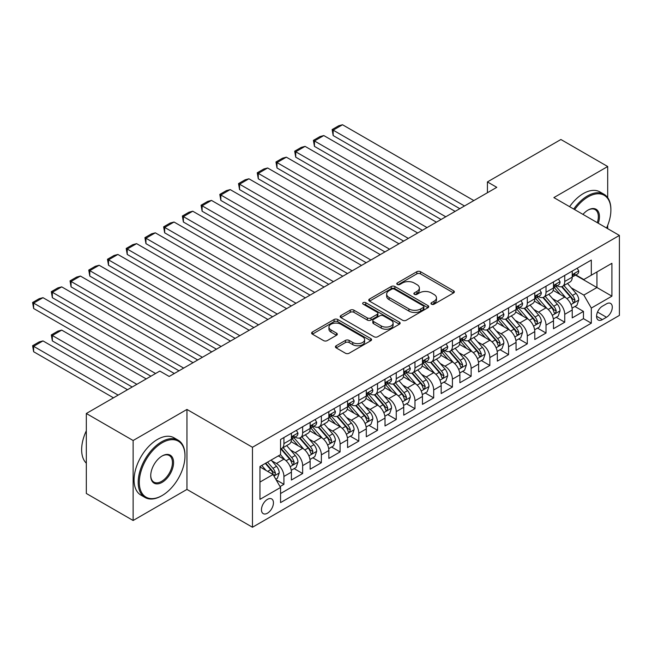 <?xml version="1.0" encoding="UTF-8"?>
<svg xmlns="http://www.w3.org/2000/svg" width="652" height="652" viewBox="0 0 652 652"><rect width="100%" height="100%" fill="white"/><g stroke="black" fill="none" stroke-linecap="round" stroke-linejoin="round"><path stroke-width="0.98" d="M431.494 304.199A1.817 1.051 0 0 0 434.069 304.199L453.596 292.927A2.6 1.5 0 0 0 454.354 291.868A2.6 1.5 0 0 0 453.596 290.8L420.516 271.705A2.6 1.5 0 0 0 416.84 271.705L397.321 282.976A1.817 1.051 0 0 0 396.783 283.726A1.817 1.051 0 0 0 397.321 284.468A1.817 1.051 0 0 0 399.888 284.468L402.414 283.009A8.313 4.8 0 0 1 414.175 283.009L416.938 284.598A8.313 4.8 0 0 1 419.366 287.997A8.313 4.8 0 0 1 416.938 291.387L414.411 292.846A1.817 1.051 0 0 0 413.873 293.587A1.817 1.051 0 0 0 414.411 294.329A1.817 1.051 0 0 0 416.978 294.329L419.505 292.87A8.313 4.8 0 0 1 431.265 292.87L434.02 294.468A8.313 4.8 0 0 1 436.457 297.858A8.313 4.8 0 0 1 434.02 301.257L431.494 302.715A1.817 1.051 0 0 0 430.964 303.457A1.817 1.051 0 0 0 431.494 304.199L431.494 302.715M267.45 513.197A8.476 4.89 120 0 0 272.984 505.732A8.476 4.89 120 0 0 271.688 498.943A8.476 4.89 120 0 0 267.45 499.367A8.476 4.89 120 0 0 261.917 506.832A8.476 4.89 120 0 0 263.212 513.621A8.476 4.89 120 0 0 267.45 513.197M336.171 345.756A2.6 1.5 0 0 0 335.413 346.823A2.6 1.5 0 0 0 336.171 347.883L345.454 353.237A2.6 1.5 0 0 0 349.13 353.237L370.809 340.719A2.6 1.5 0 0 0 371.575 339.659A2.6 1.5 0 0 0 370.809 338.6L337.736 319.504A2.6 1.5 0 0 0 334.06 319.504L312.373 332.023A2.6 1.5 0 0 0 311.615 333.082A2.6 1.5 0 0 0 312.373 334.142L323.588 340.613A2.6 1.5 0 0 0 327.263 340.613L336.538 335.258A2.6 1.5 0 0 0 337.304 334.199A2.6 1.5 0 0 0 336.538 333.131L330.98 329.928A6.952 4.01 0 0 1 328.95 327.084A6.952 4.01 0 0 1 333.237 323.376A6.952 4.01 0 0 1 340.817 324.248L362.585 336.823A6.952 4.01 0 0 1 364.623 339.659A6.952 4.01 0 0 1 360.336 343.368A6.952 4.01 0 0 1 352.756 342.496L349.13 340.401A2.6 1.5 0 0 0 345.454 340.401L336.171 345.756L336.171 347.883M186.953 409.44L133.13 440.516L86.325 413.49L86.325 493.474L133.13 520.492L186.953 489.424L252.471 527.248L252.471 447.272L186.953 409.44L186.953 489.424M607.697 197.662L607.697 166.521L553.874 197.597L619.4 235.429L252.471 447.272M607.697 166.521L560.899 139.504L487.419 181.924L487.419 192.731M86.325 413.49L159.805 371.07L169.17 376.473L496.783 187.328L487.419 181.924M402.602 320.246A2.6 1.5 0 0 0 406.277 320.246L427.957 307.728A2.6 1.5 0 0 0 428.723 306.668A2.6 1.5 0 0 0 427.957 305.601L394.884 286.505A2.6 1.5 0 0 0 391.208 286.505L369.529 299.023A2.6 1.5 0 0 0 368.763 300.083A2.6 1.5 0 0 0 369.529 301.151L402.602 320.246M363.914 304.59A1.817 1.051 0 0 1 365.756 304.851L365.756 302.683L399.383 322.104A2.6 1.5 0 0 1 400.149 323.164A2.6 1.5 0 0 1 399.383 324.223L377.704 336.742A2.6 1.5 0 0 1 374.028 336.742L340.947 317.646L340.947 315.519A2.6 1.5 0 0 0 340.189 316.587A2.6 1.5 0 0 0 340.947 317.646M340.947 315.519L350.23 310.165A2.6 1.5 0 0 1 353.906 310.165L367.32 317.907A2.6 1.5 0 0 0 370.996 317.907L377.149 314.354A2.6 1.5 0 0 0 377.915 313.294A2.6 1.5 0 0 0 377.149 312.235L363.188 304.174A1.817 1.051 0 0 1 362.651 303.433A1.817 1.051 0 0 1 363.775 302.455A1.817 1.051 0 0 1 365.756 302.683M280.042 486.588L283.922 484.338L276.155 479.856M271.737 460.768L276.44 463.482A10.587 6.112 60 0 1 283.922 476.449L291.411 472.129L291.411 480.019L302.642 473.531L294.125 468.617M290.458 449.962L295.16 452.675A10.587 6.112 60 0 1 302.642 465.642L310.132 461.323L310.132 469.212L321.363 462.724L312.846 457.81M309.178 439.155L313.881 441.869A10.587 6.112 60 0 1 321.363 454.835L328.852 450.516L328.852 458.405L340.091 451.917L331.566 447.003M327.899 428.34L332.601 431.053A10.587 6.112 60 0 1 340.091 444.028L347.573 439.701L347.573 447.59L358.812 441.111L350.287 436.188M346.619 417.533L351.322 420.247A10.587 6.112 60 0 1 358.812 433.221L366.294 428.894L366.294 436.783L377.532 430.304L369.008 425.381M365.34 406.726L370.043 409.44A10.587 6.112 60 0 1 377.532 422.406L385.014 418.087L385.014 425.976L396.253 419.489L387.728 414.574M384.061 395.919L388.763 398.633A10.587 6.112 60 0 1 396.253 411.599L403.735 407.28L403.735 415.169L414.974 408.682L406.449 403.767M402.781 385.112L407.484 387.826A10.587 6.112 60 0 1 414.974 400.793L422.455 396.473L422.455 404.362L433.694 397.875L425.169 392.96M421.502 374.305L426.204 377.019A10.587 6.112 60 0 1 433.694 389.986L441.176 385.658L441.176 393.555L452.415 387.068L443.89 382.145M440.222 363.49L444.925 366.204A10.587 6.112 60 0 1 452.415 379.179L459.896 374.851L459.896 382.74L471.135 376.261L462.61 371.338M458.943 352.683L463.645 355.397A10.587 6.112 60 0 1 471.135 368.372L478.617 364.044L478.617 371.933L489.856 365.454L481.331 360.532M477.663 341.876L482.366 344.59A10.587 6.112 60 0 1 489.856 357.557L497.337 353.237L497.337 361.127L508.576 354.639L500.06 349.725M496.384 331.069L501.086 333.783A10.587 6.112 60 0 1 508.576 346.75L516.058 342.43L516.058 350.32L527.297 343.832L518.78 338.918M515.104 320.262L519.807 322.976A10.587 6.112 60 0 1 527.297 335.943L534.779 331.623L534.779 339.513L546.017 333.025L537.501 328.111M533.825 309.455L538.528 312.169A10.587 6.112 60 0 1 546.017 325.136L553.499 320.808L553.499 328.706L564.738 322.218L564.738 314.329A10.587 6.112 -120 0 0 557.248 301.354L552.546 298.64M556.221 317.296L564.738 322.218M291.411 472.129A10.587 6.112 -120 0 0 283.922 459.155L278.306 455.919M310.132 461.323A10.587 6.112 -120 0 0 302.642 448.348L291.069 441.665M328.852 450.516A10.587 6.112 -120 0 0 321.363 437.541L309.79 430.858M347.573 439.701A10.587 6.112 -120 0 0 340.091 426.734L328.51 420.051M366.294 428.894A10.587 6.112 -120 0 0 358.812 415.927L347.231 409.244M385.014 418.087A10.587 6.112 -120 0 0 377.532 405.12L365.951 398.429M403.735 407.28A10.587 6.112 -120 0 0 396.253 394.305L384.672 387.622M422.455 396.473A10.587 6.112 -120 0 0 414.974 383.498L403.392 376.815M441.176 385.658A10.587 6.112 -120 0 0 433.694 372.691L422.113 366.008M459.896 374.851A10.587 6.112 -120 0 0 452.415 361.884L440.833 355.201M478.617 364.044A10.587 6.112 -120 0 0 471.135 351.078L459.554 344.395M497.337 353.237A10.587 6.112 -120 0 0 489.856 340.271L478.275 333.579M516.058 342.43A10.587 6.112 -120 0 0 508.576 329.456L496.995 322.773M534.779 331.623A10.587 6.112 -120 0 0 527.297 318.649L515.716 311.966M553.499 320.808A10.587 6.112 -120 0 0 546.017 307.842L534.436 301.159M606.482 303.84L602.366 306.22A8.207 4.735 120 0 0 597.004 313.457A8.207 4.735 120 0 0 598.259 320.026A8.207 4.735 120 0 0 602.366 319.627L606.482 317.247A8.207 4.735 120 0 0 611.845 310.01A8.207 4.735 120 0 0 610.59 303.433A8.207 4.735 120 0 0 606.482 303.84M252.471 527.248L619.4 315.405L619.4 235.429M259.961 482.072L273.066 474.509L280.556 487.476L280.556 502.611L591.315 323.188L591.315 308.062L583.833 295.087L571.266 287.834M280.556 487.476L259.961 499.367L259.961 466.506L280.556 454.615L280.556 439.489L591.315 260.067L591.315 275.201L611.91 263.31L611.91 296.171L591.315 308.062M295.063 437.052L295.16 437.109A10.587 6.112 60 0 0 300.45 437.631L307.94 433.311A10.587 6.112 -120 0 0 310.132 428.462L310.132 422.406M313.783 426.245L313.881 426.302A10.587 6.112 60 0 0 319.17 426.824L326.66 422.504A10.587 6.112 -120 0 0 328.852 417.655L328.852 411.599M332.504 415.438L332.601 415.495A10.587 6.112 60 0 0 337.891 416.017L345.381 411.697A10.587 6.112 -120 0 0 347.573 406.848L347.573 400.793M351.224 404.631L351.322 404.68A10.587 6.112 60 0 0 356.611 405.21L364.101 400.882A10.587 6.112 -120 0 0 366.294 396.041L366.294 389.986M369.945 393.816L370.043 393.873A10.587 6.112 60 0 0 375.332 394.403L382.822 390.075A10.587 6.112 -120 0 0 385.014 385.226L385.014 379.179M388.665 383.009L388.763 383.066A10.587 6.112 60 0 0 394.052 383.596L401.542 379.268A10.587 6.112 -120 0 0 403.735 374.419L403.735 368.372M407.386 372.202L407.484 372.259A10.587 6.112 60 0 0 412.773 372.781L420.263 368.462A10.587 6.112 -120 0 0 422.455 363.612L422.455 357.557M426.106 361.395L426.204 361.452A10.587 6.112 60 0 0 431.494 361.974L438.983 357.655A10.587 6.112 -120 0 0 441.176 352.805L441.176 346.75M444.827 350.589L444.925 350.646A10.587 6.112 60 0 0 450.214 351.167L457.704 346.848A10.587 6.112 -120 0 0 459.896 341.998L459.896 335.943M463.548 339.782L463.645 339.831A10.587 6.112 60 0 0 468.943 340.36L476.425 336.033A10.587 6.112 -120 0 0 478.617 331.192L478.617 325.136M482.268 328.967L482.366 329.024A10.587 6.112 60 0 0 487.663 329.553L495.145 325.226A10.587 6.112 -120 0 0 497.337 320.377L497.337 314.329M500.989 318.16L501.086 318.217A10.587 6.112 60 0 0 506.384 318.738L513.866 314.419A10.587 6.112 -120 0 0 516.058 309.57L516.058 303.514M519.709 307.353L519.807 307.41A10.587 6.112 60 0 0 525.104 307.931L532.586 303.612A10.587 6.112 -120 0 0 534.779 298.763L534.779 292.707M538.43 296.546L538.528 296.603A10.587 6.112 60 0 0 543.825 297.125L551.307 292.805A10.587 6.112 -120 0 0 553.499 287.956L553.499 281.9M280.556 493.531L583.458 318.649L583.458 311.411L572.228 317.891L572.228 310.002A10.587 6.112 -120 0 0 564.738 297.035L553.157 290.352M557.15 285.739L557.248 285.796A10.587 6.112 -120 0 0 562.546 286.318A10.587 6.112 -120 0 0 564.738 281.468L564.738 275.413M562.546 286.318L570.027 281.998A10.587 6.112 -120 0 0 572.228 277.149L572.228 271.093M283.922 437.541L283.922 443.596A10.587 6.112 60 0 1 281.729 448.446A10.587 6.112 60 0 1 280.556 448.869M281.729 448.446L289.219 444.118A10.587 6.112 -120 0 0 291.411 439.269L291.411 433.221M302.642 426.734L302.642 432.789A10.587 6.112 60 0 1 300.45 437.631M321.363 415.927L321.363 421.974A10.587 6.112 60 0 1 319.17 426.824M340.091 405.112L340.091 411.167A10.587 6.112 60 0 1 337.891 416.017M358.812 394.305L358.812 400.361A10.587 6.112 60 0 1 356.611 405.21M377.532 383.498L377.532 389.554A10.587 6.112 60 0 1 375.332 394.403M396.253 372.691L396.253 378.747A10.587 6.112 60 0 1 394.052 383.596M414.974 361.884L414.974 367.932A10.587 6.112 60 0 1 412.773 372.781M433.694 351.078L433.694 357.125A10.587 6.112 60 0 1 431.494 361.974M452.415 340.262L452.415 346.318A10.587 6.112 60 0 1 450.214 351.167M471.135 329.456L471.135 335.511A10.587 6.112 60 0 1 468.943 340.36M489.856 318.649L489.856 324.704A10.587 6.112 60 0 1 487.663 329.553M508.576 307.842L508.576 313.897A10.587 6.112 60 0 1 506.384 318.738M527.297 297.035L527.297 303.082A10.587 6.112 60 0 1 525.104 307.931M546.017 286.228L546.017 292.275A10.587 6.112 60 0 1 543.825 297.125M546.017 325.136L546.017 333.025M527.297 335.943L527.297 343.832M508.576 346.75L508.576 354.639M489.856 357.557L489.856 365.454M471.135 368.372L471.135 376.261M452.415 379.179L452.415 387.068M433.694 389.986L433.694 397.875M414.974 400.793L414.974 408.682M396.253 411.599L396.253 419.489M377.532 422.406L377.532 430.304M358.812 433.221L358.812 441.111M340.091 444.028L340.091 451.917M321.363 454.835L321.363 462.724M302.642 465.642L302.642 473.531M283.922 476.449L283.922 484.338M273.066 474.509L259.961 466.938M583.833 295.087L596.939 287.524L596.939 271.957L611.91 263.31M575.496 275.144L611.91 296.171M575.871 274.932L583.833 279.521L591.315 275.201M607.697 228.673L607.697 225.347M133.13 440.516L133.13 520.492M574.942 306.489L583.458 311.411M583.458 318.649L591.315 323.188M432.227 304.451L434.02 303.416A8.313 4.8 0 0 0 436.457 300.018L436.457 297.858M419.366 287.997L419.366 290.156A8.313 4.8 0 0 1 416.938 293.547L415.137 294.59M453.556 292.944L420.516 273.873A2.6 1.5 0 0 0 416.84 273.873L398.046 284.72M427.924 307.744L394.884 288.673A2.6 1.5 0 0 0 391.208 288.673L369.562 301.167M423.368 307.41A1.817 1.051 0 0 0 423.898 306.668A1.817 1.051 0 0 0 423.368 305.918L394.33 289.162A1.817 1.051 0 0 0 391.762 289.162L389.097 290.694A8.313 4.8 0 0 0 386.66 294.093A8.313 4.8 0 0 0 389.097 297.491L408.943 308.942A8.313 4.8 0 0 0 420.703 308.942L423.368 307.41L423.368 309.57A1.817 1.051 0 0 0 423.898 308.828L423.898 306.668M386.66 294.093L386.66 296.252A8.313 4.8 0 0 0 389.097 299.651L389.097 297.491M423.368 309.57L420.703 311.11A8.313 4.8 0 0 1 408.943 311.11L389.097 299.651M340.988 317.663L350.23 312.324L350.23 310.165M377.915 313.294L377.915 315.454A2.6 1.5 0 0 1 377.149 316.522L370.996 320.075A2.6 1.5 0 0 1 367.32 320.075L353.906 312.324A2.6 1.5 0 0 0 350.23 312.324M365.756 304.851L399.35 324.24M381.241 325.943A6.952 4.01 0 0 0 388.812 326.815A6.952 4.01 0 0 0 393.107 323.107A6.952 4.01 0 0 0 391.07 320.271L383.4 315.845A2.6 1.5 0 0 0 379.725 315.845L373.572 319.398A2.6 1.5 0 0 0 372.805 320.458A2.6 1.5 0 0 0 373.572 321.517L381.241 325.943L381.241 328.111A6.952 4.01 0 0 0 388.812 328.975A6.952 4.01 0 0 0 393.107 325.267L393.107 323.107M372.805 320.458L372.805 322.618A2.6 1.5 0 0 0 373.572 323.677L373.572 321.517M381.241 328.111L373.572 323.677M364.623 339.659L364.623 341.819A6.952 4.01 0 0 1 360.336 345.527A6.952 4.01 0 0 1 352.756 344.655L349.13 342.561A2.6 1.5 0 0 0 345.454 342.561L336.212 347.899M328.95 327.084L328.95 329.252A6.952 4.01 0 0 0 330.98 332.088L330.98 329.928M336.505 335.275L330.98 332.088M370.776 340.743L337.736 321.664A2.6 1.5 0 0 0 334.06 321.664L312.414 334.158M572.065 308.151L576.906 305.356L578.772 299.953A7.017 4.051 -120 0 0 576.042 293.367L567.493 283.457M565.773 297.719L556.001 286.399M333.164 178.787L422.366 230.295L295.723 157.173L294.688 151.174L301.24 147.393L305.079 146.366L295.723 151.769L295.723 157.173M560.215 294.419L554.542 287.85A16.813 9.707 -120 0 0 554.021 287.271M561.592 286.701L570.239 296.717A7.017 4.051 60 0 1 572.741 301.55L573.255 302.381L574.2 302.243L574.991 300.254A7.017 4.051 -120 0 0 572.489 295.421L563.931 285.511M562.097 286.538L571.396 297.296A3.578 2.062 60 0 1 572.293 298.697L574.991 300.254M464.485 205.975L333.164 130.155L333.164 135.559L459.807 208.673M577.183 268.233L578.772 270.987A7.017 4.051 60 0 1 577.322 274.093L573.768 276.146A7.017 4.051 -120 0 0 574.991 274.525L574.844 273.905M473.849 200.571L342.52 124.752L333.164 130.155L332.129 129.561L338.681 125.779L342.52 124.752M572.456 276.472L572.489 276.472A7.017 4.051 -120 0 0 573.768 276.146M574.078 274.003L574.991 274.525C574.542 273.473 573.801 273.905 572.741 275.82A7.017 4.051 60 0 1 572.228 276.823M333.164 135.559L332.129 129.561M606.564 228.013A32.298 18.647 120 0 0 610.883 210.083A32.298 18.647 120 0 0 588.039 196.896A32.298 18.647 120 0 0 574.673 209.602M573.711 209.047A33.097 19.104 -60 0 1 587.485 195.918A33.097 19.104 -60 0 1 604.029 194.28A33.097 19.104 -60 0 1 610.883 209.431L610.883 210.083M582.961 214.386A16.153 9.324 -60 0 1 588.039 210.083L588.039 210.083A16.153 9.324 -60 0 1 598.267 223.228M569.595 206.668A33.097 19.104 -60 0 1 583.361 193.546A33.097 19.104 -60 0 1 599.913 191.908L604.029 194.28M597.289 222.658A15.355 8.867 120 0 0 595.162 209.642A15.355 8.867 120 0 0 587.762 210.246M161.582 495.854L162.144 495.528A32.298 18.647 120 0 0 184.989 455.968A32.298 18.647 120 0 0 162.144 442.781A32.298 18.647 120 0 0 139.308 482.341A32.298 18.647 120 0 0 162.144 495.528L161.582 495.854A33.097 19.104 -60 0 1 145.037 497.492A33.097 19.104 -60 0 1 139.968 470.972A33.097 19.104 -60 0 1 161.582 441.811A33.097 19.104 -60 0 1 178.135 440.173A33.097 19.104 -60 0 1 184.989 455.324L184.989 455.968M162.144 482.341A16.153 9.324 -60 0 1 150.726 475.748A16.153 9.324 -60 0 1 162.144 455.968L162.144 455.968A16.153 9.324 -60 0 1 173.571 462.561A16.153 9.324 -60 0 1 162.144 482.341M150.734 475.422A15.355 8.867 120 0 0 153.905 482.13A15.355 8.867 120 0 0 161.582 481.372A15.355 8.867 120 0 0 171.615 467.834A15.355 8.867 120 0 0 169.259 455.536A15.355 8.867 120 0 0 161.859 456.139M145.037 497.492L140.922 495.112A33.097 19.104 -60 0 1 135.844 468.592A33.097 19.104 -60 0 1 157.466 439.432A33.097 19.104 -60 0 1 174.011 437.794L178.135 440.173M86.325 463.213A33.097 19.104 -60 0 1 86.325 430.785M553.344 318.958L558.185 316.163L560.052 310.76A7.017 4.051 -120 0 0 557.321 304.174L548.772 294.272M547.052 308.526L537.281 297.206M314.443 189.602L403.645 241.101L277.002 167.98L275.967 161.981L282.52 158.2L286.358 157.173L277.002 162.576L277.002 167.98M541.494 305.234L535.822 298.665A16.813 9.707 -120 0 0 535.3 298.078M542.871 297.508L551.519 307.524A7.017 4.051 60 0 1 554.021 312.357L554.534 313.188L555.48 313.058L556.27 311.061A7.017 4.051 -120 0 0 553.768 306.228L545.211 296.326M543.377 297.345L552.676 308.103A3.578 2.062 60 0 1 553.572 309.504L556.27 311.061M534.624 329.765L539.465 326.97L541.331 321.566A7.017 4.051 -120 0 0 538.601 314.981L530.052 305.079M528.332 319.333L518.56 308.013M295.723 200.409L384.924 251.908L258.282 178.795L257.247 172.788L263.799 169.007L267.638 167.98L258.282 173.383L258.282 178.795M522.774 316.041L517.101 309.472A16.813 9.707 -120 0 0 516.58 308.885M524.151 308.315L532.798 318.331A7.017 4.051 60 0 1 535.3 323.164L535.814 323.995L536.759 323.865L537.55 321.868A7.017 4.051 -120 0 0 535.048 317.035L526.49 307.133M524.656 308.151L533.955 318.918A3.578 2.062 60 0 1 534.852 320.311L537.55 321.868M515.903 340.572L520.744 337.785L522.611 332.373A7.017 4.051 -120 0 0 519.88 325.788L511.331 315.886M509.611 330.14L499.839 318.828M277.002 211.215L366.204 262.715L239.561 189.602L238.526 183.603L245.079 179.813L248.917 178.787L239.561 184.198L239.561 189.602M504.053 326.848L498.381 320.279A16.813 9.707 -120 0 0 497.859 319.692M505.422 319.121L514.078 329.138A7.017 4.051 60 0 1 516.58 333.971L517.093 334.802L518.038 334.672L518.829 332.675A7.017 4.051 -120 0 0 516.327 327.842L507.769 317.94M505.936 318.958L515.235 329.725A3.578 2.062 60 0 1 516.131 331.118L518.829 332.675M497.183 351.379L502.024 348.592L503.89 343.188A7.017 4.051 -120 0 0 501.16 336.595L492.61 326.693M490.891 340.955L481.119 329.635M258.282 222.022L347.483 273.522L220.841 200.409L219.805 194.41L226.358 190.629L230.197 189.602L220.841 195.005L220.841 200.409M485.332 337.654L479.66 331.086A16.813 9.707 -120 0 0 479.138 330.499M486.702 329.928L495.357 339.945A7.017 4.051 60 0 1 497.859 344.778L498.372 345.609L499.318 345.478L500.108 343.482A7.017 4.051 -120 0 0 497.606 338.649L489.049 328.747M487.215 329.765L496.514 340.531A3.578 2.062 60 0 1 497.411 341.925L500.108 343.482M445.764 216.782L314.443 140.962L314.443 146.366L441.086 219.488M558.462 279.04L560.052 281.794A7.017 4.051 60 0 1 558.601 284.9L555.048 286.953A7.017 4.051 -120 0 0 556.27 285.332L556.115 284.712M455.129 211.378L323.799 135.559L314.443 140.962L313.408 140.367L319.961 136.586L323.799 135.559M553.735 287.279L553.768 287.279A7.017 4.051 -120 0 0 555.048 286.953M555.357 284.81L556.27 285.332C555.822 284.28 555.08 284.712 554.021 286.635A7.017 4.051 60 0 1 553.499 287.63M314.443 146.366L313.408 140.367M427.044 227.589L294.688 151.174M539.742 289.847L541.331 292.601A7.017 4.051 60 0 1 539.88 295.706L536.327 297.76A7.017 4.051 -120 0 0 537.55 296.147L537.395 295.519M436.408 222.185L305.079 146.366M535.015 298.086L535.048 298.086A7.017 4.051 -120 0 0 536.327 297.76M536.637 295.617L537.55 296.147C537.101 295.087 536.36 295.519 535.3 297.442A7.017 4.051 60 0 1 534.779 298.437M408.323 238.396L275.967 161.981M521.021 300.653L522.611 303.408A7.017 4.051 60 0 1 521.16 306.513L517.606 308.567A7.017 4.051 -120 0 0 518.829 306.953L518.674 306.326M417.688 232.992L286.358 157.173M516.294 308.893L516.327 308.893A7.017 4.051 -120 0 0 517.606 308.567M517.916 306.432L518.829 306.953C518.381 305.894 517.639 306.326 516.58 308.249A7.017 4.051 60 0 1 516.058 309.244M389.603 249.203L257.247 172.788M502.301 311.46L503.89 314.215A7.017 4.051 60 0 1 502.439 317.32L498.886 319.374A7.017 4.051 -120 0 0 500.108 317.76L499.954 317.141M398.967 243.799L267.638 167.98M497.574 319.708L497.606 319.708A7.017 4.051 -120 0 0 498.886 319.374M499.196 317.239L500.108 317.76C499.66 316.701 498.919 317.133 497.859 319.056A7.017 4.051 60 0 1 497.337 320.059M478.462 362.194L483.303 359.399L485.169 353.995A7.017 4.051 -120 0 0 482.439 347.402L473.89 337.5M472.17 351.762L462.398 340.442M239.561 232.829L328.763 284.337L202.112 211.215L201.085 205.217L207.638 201.435L211.476 200.409L202.112 205.812L202.112 211.215M466.612 348.461L460.94 341.892A16.813 9.707 -120 0 0 460.418 341.306M467.981 340.743L476.636 350.76A7.017 4.051 60 0 1 479.138 355.593L479.652 356.424L480.597 356.285L481.388 354.289A7.017 4.051 -120 0 0 478.886 349.456L470.328 339.553M468.495 340.572L477.794 351.338A3.578 2.062 60 0 1 478.69 352.74L481.388 354.289M370.882 260.018L238.526 183.603M483.58 322.267L485.169 325.03A7.017 4.051 60 0 1 483.719 328.127L480.165 330.181A7.017 4.051 -120 0 0 481.388 328.567L481.233 327.948M380.246 254.614L248.917 178.787M478.853 330.515L478.886 330.515A7.017 4.051 -120 0 0 480.165 330.181M480.475 328.046L481.388 328.567C480.94 327.508 480.198 327.94 479.138 329.863A7.017 4.051 60 0 1 478.617 330.866M459.741 373.001L464.583 370.206L466.449 364.802A7.017 4.051 -120 0 0 463.719 358.217L455.169 348.315M453.45 362.569L443.678 351.249M220.841 243.644L310.042 295.144L183.391 222.022L182.364 216.024L188.917 212.242L192.756 211.215L183.391 216.619L183.391 222.022M447.891 359.268L442.211 352.699A16.813 9.707 -120 0 0 441.697 352.121M449.261 351.55L457.916 361.567A7.017 4.051 60 0 1 460.418 366.4L460.931 367.231L461.877 367.092L462.667 365.104A7.017 4.051 -120 0 0 460.165 360.271L451.608 350.36M449.774 351.387L459.073 362.145A3.578 2.062 60 0 1 459.97 363.547L462.667 365.104M352.161 270.825L219.805 194.41M464.86 333.082L466.449 335.837A7.017 4.051 60 0 1 464.998 338.942L461.445 340.996A7.017 4.051 -120 0 0 462.667 339.374L462.512 338.755M361.526 265.421L230.197 189.602M460.133 341.322L460.165 341.322A7.017 4.051 -120 0 0 461.445 340.996M461.755 338.853L462.667 339.374C462.219 338.323 461.477 338.755 460.418 340.67A7.017 4.051 60 0 1 459.896 341.672M441.021 383.808L445.862 381.012L447.728 375.609A7.017 4.051 -120 0 0 444.998 369.024L436.449 359.122M434.729 373.376L424.957 362.056M202.112 254.451L291.322 305.951L164.671 232.829L163.644 226.831L170.196 223.049L174.035 222.022L164.671 227.426L164.671 232.829M429.171 370.083L423.49 363.514A16.813 9.707 -120 0 0 422.977 362.928M430.54 362.357L439.195 372.373A7.017 4.051 60 0 1 441.697 377.206L442.211 378.038L443.156 377.907L443.947 375.911A7.017 4.051 -120 0 0 441.445 371.078L432.887 361.175M431.053 362.194L440.344 372.952A3.578 2.062 60 0 1 441.249 374.354L443.947 375.911M333.441 281.631L201.085 205.217M446.139 343.889L447.728 346.644A7.017 4.051 60 0 1 446.278 349.749L442.724 351.803A7.017 4.051 -120 0 0 443.947 350.181L443.792 349.562M342.805 276.228L211.476 200.409M441.412 352.129L441.445 352.129A7.017 4.051 -120 0 0 442.724 351.803M443.034 349.659L443.947 350.181C443.499 349.13 442.749 349.562 441.697 351.485A7.017 4.051 60 0 1 441.176 352.479M422.3 394.615L427.142 391.819L429.008 386.416A7.017 4.051 -120 0 0 426.278 379.831L417.728 369.928M416.009 384.183L406.237 372.862M183.391 265.258L272.601 316.758L145.95 243.644L144.923 237.646L151.476 233.856L155.315 232.829L145.95 238.233L145.95 243.644M410.45 380.89L404.77 374.321A16.813 9.707 -120 0 0 404.256 373.735M411.82 373.164L420.475 383.18A7.017 4.051 60 0 1 422.977 388.013L423.482 388.845L424.436 388.714L425.226 386.717A7.017 4.051 -120 0 0 422.724 381.885L414.167 371.982M412.333 373.001L421.624 383.767A3.578 2.062 60 0 1 422.529 385.161L425.226 386.717M314.72 292.438L182.364 216.024M427.419 354.696L429.008 357.451A7.017 4.051 60 0 1 427.557 360.556L424.004 362.61A7.017 4.051 -120 0 0 425.226 360.996L425.071 360.369M324.085 287.035L192.756 211.215M422.692 362.936L422.724 362.936A7.017 4.051 -120 0 0 424.004 362.61M424.313 360.466L425.226 360.996C424.778 359.937 424.028 360.369 422.977 362.292A7.017 4.051 60 0 1 422.455 363.286M403.58 405.422L408.421 402.634L410.287 397.223A7.017 4.051 -120 0 0 407.557 390.638L399 380.735M397.288 394.99L387.516 383.678M164.671 276.065L253.881 327.565L127.23 254.451L126.203 248.453L132.755 244.671L136.594 243.644L127.23 249.048L127.23 254.451M391.73 391.697L386.049 385.128A16.813 9.707 -120 0 0 385.528 384.541M393.099 383.971L401.754 393.987A7.017 4.051 60 0 1 404.256 398.82L404.762 399.652L405.715 399.521L406.498 397.524A7.017 4.051 -120 0 0 404.004 392.691L395.446 382.789M393.612 383.808L402.903 394.574A3.578 2.062 60 0 1 403.808 395.968L406.498 397.524M296 303.245L163.644 226.831M408.698 365.503L410.287 368.258A7.017 4.051 60 0 1 408.837 371.363L405.283 373.417A7.017 4.051 -120 0 0 406.498 371.803L406.351 371.175M305.364 297.842L174.035 222.022M403.971 373.743L404.004 373.743A7.017 4.051 -120 0 0 405.283 373.417M405.593 371.281L406.498 371.803C406.057 370.743 405.308 371.175 404.256 373.099A7.017 4.051 60 0 1 403.735 374.093M384.859 416.229L389.7 413.441L391.567 408.038A7.017 4.051 -120 0 0 388.837 401.445L380.279 391.542M378.567 405.805L368.796 394.484M145.95 286.872L235.16 338.372L108.509 265.258L107.482 259.26L114.035 255.478L117.873 254.451L108.509 259.855L108.509 265.258M373.009 402.504L367.329 395.935A16.813 9.707 -120 0 0 366.807 395.348M374.378 394.778L383.034 404.794A7.017 4.051 60 0 1 385.536 409.627L386.041 410.458L386.995 410.328L387.777 408.331A7.017 4.051 -120 0 0 385.283 403.498L376.726 393.596M374.892 394.615L384.183 405.381A3.578 2.062 60 0 1 385.087 406.775L387.777 408.331M277.279 314.06L144.923 237.646M389.977 376.31L391.567 379.065A7.017 4.051 60 0 1 390.116 382.17L386.563 384.224A7.017 4.051 -120 0 0 387.777 382.61L387.63 381.99M286.635 308.649L155.315 232.829M385.25 384.558L385.283 384.558A7.017 4.051 -120 0 0 386.563 384.224M386.872 382.088L387.777 382.61C387.337 381.55 386.587 381.982 385.536 383.906A7.017 4.051 60 0 1 385.014 384.908M366.139 427.044L370.98 424.248L372.846 418.845A7.017 4.051 -120 0 0 370.116 412.251L361.558 402.349M359.847 416.612L350.075 405.291M127.23 297.679L216.44 349.187L89.789 276.065L88.762 270.067L95.314 266.285L99.153 265.258L89.789 270.661L89.789 276.065M354.289 413.311L348.608 406.742A16.813 9.707 -120 0 0 348.087 406.163M355.658 405.593L364.313 415.609A7.017 4.051 60 0 1 366.815 420.442L367.32 421.273L368.274 421.135L369.056 419.138A7.017 4.051 -120 0 0 366.563 414.305L358.005 404.403M356.171 405.422L365.462 416.188A3.578 2.062 60 0 1 366.367 417.59L369.056 419.138M258.559 324.867L126.203 248.453M371.257 387.117L372.846 389.88A7.017 4.051 60 0 1 371.395 392.977L367.842 395.03A7.017 4.051 -120 0 0 369.056 393.417L368.91 392.797M267.915 319.464L136.594 243.644M366.53 395.365L366.563 395.365A7.017 4.051 -120 0 0 367.842 395.03M368.152 392.895L369.056 393.417C368.616 392.357 367.867 392.797 366.815 394.713A7.017 4.051 60 0 1 366.294 395.715M347.418 437.851L352.259 435.055L354.126 429.652A7.017 4.051 -120 0 0 351.395 423.067L342.838 413.164M341.126 427.419L331.355 416.098M108.509 308.494L197.719 359.994L71.068 286.872L70.041 280.873L76.594 277.092L80.432 276.065L71.068 281.468L71.068 286.872M335.568 424.126L329.888 417.549A16.813 9.707 -120 0 0 329.366 416.97M336.937 416.4L345.593 426.416A7.017 4.051 60 0 1 348.095 431.249L348.6 432.08L349.553 431.942L350.336 429.953A7.017 4.051 -120 0 0 347.842 425.12L339.284 415.218M337.451 416.237L346.742 426.995A3.578 2.062 60 0 1 347.646 428.397L350.336 429.953M239.838 335.674L107.482 259.26M352.536 397.932L354.126 400.687A7.017 4.051 60 0 1 352.675 403.792L349.122 405.846A7.017 4.051 -120 0 0 350.336 404.224L350.189 403.604M249.194 330.271L117.873 254.451M347.809 406.172L347.842 406.172A7.017 4.051 -120 0 0 349.122 405.846M349.431 403.702L350.336 404.224C349.896 403.172 349.146 403.604 348.095 405.52A7.017 4.051 60 0 1 347.573 406.522M221.118 346.481L88.762 270.067M333.816 408.739L335.405 411.493A7.017 4.051 60 0 1 333.954 414.599L330.401 416.652A7.017 4.051 -120 0 0 331.615 415.031L331.469 414.411M230.474 341.077L99.153 265.258M329.089 416.978L329.113 416.978A7.017 4.051 -120 0 0 330.401 416.652M330.711 414.509L331.615 415.031C331.175 413.979 330.425 414.411 329.374 416.335A7.017 4.051 60 0 1 328.852 417.329M202.397 357.288L70.041 280.873M315.095 419.546L316.685 422.3A7.017 4.051 60 0 1 315.234 425.406L311.68 427.459A7.017 4.051 -120 0 0 312.895 425.846L312.748 425.218M211.753 351.884L80.432 276.065M310.368 427.785L310.393 427.785A7.017 4.051 -120 0 0 311.68 427.459M311.99 425.316L312.895 425.846C312.455 424.786 311.705 425.218 310.654 427.142A7.017 4.051 60 0 1 310.132 428.136M328.698 448.657L333.539 445.862L335.405 440.459A7.017 4.051 -120 0 0 332.675 433.873L324.117 423.971M322.406 438.226L312.634 426.905M89.789 319.301L178.998 370.801L52.347 297.679L51.321 291.68L57.873 287.899L61.712 286.872L52.347 292.275L52.347 297.679M316.848 434.933L311.167 428.364A16.813 9.707 -120 0 0 310.645 427.777M318.217 427.207L326.872 437.223A7.017 4.051 60 0 1 329.374 442.056L329.879 442.887L330.833 442.757L331.615 440.76A7.017 4.051 -120 0 0 329.113 435.927L320.564 426.025M318.73 427.044L328.021 437.802A3.578 2.062 60 0 1 328.926 439.203L331.615 440.76M309.977 459.464L314.818 456.669L316.685 451.266A7.017 4.051 -120 0 0 313.954 444.68L305.397 434.778M303.685 449.032L293.913 437.712M71.068 330.108L150.914 376.204L33.627 308.494L32.6 302.495L39.153 298.706L42.991 297.679L33.627 303.082L33.627 308.494M298.127 445.74L292.446 439.171A16.813 9.707 -120 0 0 291.925 438.584M299.496 438.014L308.151 448.03A7.017 4.051 60 0 1 310.654 452.863L311.159 453.694L312.112 453.564L312.895 451.567A7.017 4.051 -120 0 0 310.393 446.734L301.843 436.832M300.01 437.851L309.301 448.617A3.578 2.062 60 0 1 310.205 450.01L312.895 451.567M291.257 470.271L296.098 467.484L297.964 462.072A7.017 4.051 -120 0 0 295.234 455.487L286.676 445.585M136.871 384.313L52.347 335.511L61.712 330.108L146.235 378.91M284.965 459.839L280.49 454.656M52.347 340.914L51.321 334.916L52.347 335.511L52.347 340.914L132.193 387.011M279.406 456.547L278.673 455.707M280.776 448.82L289.431 458.837A7.017 4.051 60 0 1 291.933 463.67L292.438 464.501L293.392 464.371L294.174 462.374A7.017 4.051 -120 0 0 291.672 457.541L283.123 447.639M281.289 448.657L290.58 459.424A3.578 2.062 60 0 1 291.485 460.817L294.174 462.374M51.321 334.916L57.873 331.135L61.712 330.108M183.677 368.095L51.321 291.68M296.375 430.353L297.964 433.107A7.017 4.051 60 0 1 296.513 436.212L292.952 438.266A7.017 4.051 -120 0 0 294.174 436.653L294.028 436.025M193.033 362.691L61.712 286.872M291.648 438.592L291.672 438.592A7.017 4.051 -120 0 0 292.952 438.266M293.27 436.131L294.174 436.653C293.734 435.593 292.984 436.025 291.933 437.948A7.017 4.051 60 0 1 291.411 438.943M275.78 479.204L277.369 478.291L279.243 472.887A7.017 4.051 -120 0 0 276.513 466.294L271.126 460.059M118.151 395.12L33.627 346.318L42.991 340.914L127.515 389.717M266.097 470.483L261.77 465.463M33.627 351.721L32.6 345.723L33.627 346.318L33.627 351.721L113.472 397.818M260.678 467.354L259.961 466.522M265.323 463.409L270.71 469.644A7.017 4.051 60 0 1 273.212 474.477L273.718 475.316L274.671 475.178L275.454 473.181A7.017 4.051 -120 0 0 272.952 468.348L267.573 462.113M265.755 463.164L271.86 470.231A3.578 2.062 60 0 1 272.764 471.624L275.454 473.181M32.6 345.723L39.153 341.941L42.991 340.914M155.592 373.498L32.6 302.495M174.312 373.498L42.991 297.679M276.44 463.482L283.922 459.155M295.16 452.675L302.642 448.348M313.881 441.869L321.363 437.541M332.601 431.053L340.091 426.734M351.322 420.247L358.812 415.927M370.043 409.44L377.532 405.12M388.763 398.633L396.253 394.305M407.484 387.826L414.974 383.498M426.204 377.019L433.694 372.691M444.925 366.204L452.415 361.884M463.645 355.397L471.135 351.078M482.366 344.59L489.856 340.271M501.086 333.783L508.576 329.456M519.807 322.976L527.297 318.649M538.528 312.169L546.017 307.842M557.248 301.354L564.738 297.035M564.738 281.468L572.228 277.149M283.922 443.596L291.411 439.269M302.642 432.789L310.132 428.462M321.363 421.974L328.852 417.655M340.091 411.167L347.573 406.848M358.812 400.361L366.294 396.041M377.532 389.554L385.014 385.226M396.253 378.747L403.735 374.419M414.974 367.932L422.455 363.612M433.694 357.125L441.176 352.805M452.415 346.318L459.896 341.998M471.135 335.511L478.617 331.192M489.856 324.704L497.337 320.377M508.576 313.897L516.058 309.57M527.297 303.082L534.779 298.763M546.017 292.275L553.499 287.956M564.738 314.329L572.228 310.002M597.509 312.063L606.482 317.247M596.564 316.269L602.366 319.627M434.02 303.416L434.02 301.257M414.411 294.329L414.411 292.846M416.938 293.547L416.938 291.387M397.321 284.468L397.321 282.976M416.84 273.873L416.84 271.705M420.516 273.873L420.516 271.705M453.596 292.927L453.596 290.8M369.529 301.151L369.529 299.023M391.208 288.673L391.208 286.505M394.884 288.673L394.884 286.505M427.957 307.728L427.957 305.601M408.943 311.11L408.943 308.942M420.703 311.11L420.703 308.942M353.906 312.324L353.906 310.165M367.32 320.075L367.32 317.907M370.996 320.075L370.996 317.907M377.149 316.522L377.149 314.354M399.383 324.223L399.383 322.104M345.454 342.561L345.454 340.401M349.13 342.561L349.13 340.401M352.756 344.655L352.756 342.496M336.538 335.258L336.538 333.131M312.373 334.142L312.373 332.023M334.06 321.664L334.06 319.504M337.736 321.664L337.736 319.504M370.809 340.719L370.809 338.6M570.997 304.549L578.731 300.091M572.489 295.421L576.042 293.367M566.898 298.649L570.239 296.717M578.731 270.906L572.228 274.663M552.277 315.356L560.011 310.898M553.768 306.228L557.321 304.174M548.169 309.455L551.519 307.524M533.556 326.171L541.29 321.705M535.048 317.035L538.601 314.981M529.448 320.262L532.798 318.331M514.836 336.978L522.57 332.512M516.327 327.842L519.88 325.788M510.728 331.069L514.078 329.138M496.115 347.785L503.849 343.319M497.606 338.649L501.16 336.595M492.007 341.876L495.357 339.945M560.011 281.713L553.499 285.47M541.29 292.52L534.779 296.277M522.57 303.327L516.058 307.084M503.849 314.134L497.337 317.891M477.394 358.592L485.129 354.126M478.886 349.456L482.439 347.402M473.287 352.691L476.636 350.76M485.129 324.949L478.617 328.706M458.674 369.399L466.408 364.941M460.165 360.271L463.719 358.217M454.566 363.498L457.916 361.567M466.408 335.756L459.896 339.513M439.953 380.214L447.688 375.748M441.445 371.078L444.998 369.024M435.846 374.305L439.195 372.373M447.688 346.562L441.176 350.32M421.233 391.021L428.967 386.554M422.724 381.885L426.278 379.831M417.125 385.112L420.475 383.18M428.967 357.369L422.455 361.127M402.512 401.828L410.247 397.361M404.004 392.691L407.557 390.638M398.405 395.919L401.754 393.987M410.247 368.176L403.735 371.933M383.792 412.635L391.526 408.168M385.283 403.498L388.837 401.445M379.684 406.726L383.034 404.794M391.526 378.991L385.014 382.74M365.071 423.441L372.805 418.975M366.563 414.305L370.116 412.251M360.963 417.541L364.313 415.609M372.805 389.798L366.294 393.555M346.351 434.248L354.085 429.79M347.842 425.12L351.395 423.067M342.243 428.348L345.593 426.416M354.085 400.605L347.573 404.362M335.364 411.412L328.852 415.169M316.636 422.219L310.132 425.976M327.63 445.063L335.364 440.597M329.113 435.927L332.675 433.873M323.522 439.155L326.872 437.223M308.909 455.87L316.636 451.404M310.393 446.734L313.954 444.68M304.802 449.962L308.151 448.03M290.189 466.677L297.915 462.211M291.672 457.541L295.234 455.487M286.081 460.768L289.431 458.837M297.915 433.026L291.411 436.783M273.954 476.05L279.195 473.018M272.952 468.348L276.513 466.294M267.679 471.396L270.71 469.644"/></g></svg>
